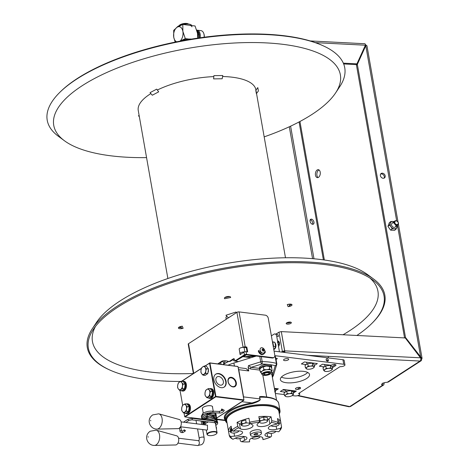 <?xml version="1.0" encoding="UTF-8"?>
<svg xmlns="http://www.w3.org/2000/svg" width="469" height="469" viewBox="0 0 469 469"><rect width="100%" height="100%" fill="white"/><g stroke="black" fill="none" stroke-linecap="round" stroke-linejoin="round"><path stroke-width="0.7" d="M167.879 278.504L138.249 110.461A59.715 21.545 -10 0 1 149.887 94.21A59.715 21.545 -10 0 1 150.854 93.595M157.338 90.03A59.715 21.545 -10 0 1 213.817 76.599M222.605 76.511A59.715 21.545 -10 0 1 255.863 89.72L285.492 257.768M323.633 46.003L322.707 45.575A150.115 54.164 170 0 0 174.79 42.187A150.115 54.164 -10 0 0 60.337 91.836L59.61 92.557A151.059 54.504 -10 0 1 174.785 42.591A151.059 54.504 170 0 1 323.633 46.003A151.059 54.504 170 0 1 339.767 86.636L335.564 92.973A145.519 52.505 170 0 0 176.631 50.546A145.519 52.505 -10 0 0 64.47 140.776L58.349 136.256A151.059 54.504 -10 0 1 59.61 92.557M264.176 136.872A145.519 52.505 170 0 0 335.564 92.973M146.562 157.613A145.519 52.505 -10 0 1 64.47 140.776M180.606 381.449A150.115 54.164 -10 0 1 109.347 369.807A150.115 54.164 -10 0 1 93.319 329.426A150.115 54.164 -10 0 1 215.13 270.971A150.115 54.164 170 0 1 372.978 280.11A150.115 54.164 170 0 1 371.724 323.546L372.445 322.824A151.059 54.504 170 0 0 373.705 279.119A151.059 54.504 170 0 0 214.872 269.921A151.059 54.504 -10 0 0 92.287 328.746A151.059 54.504 -10 0 0 108.421 369.379L109.347 369.807M193.386 373.488A144.944 52.294 -10 0 1 95.483 326.43M343.038 334.76A144.944 52.294 170 0 0 369.918 278.041M356.891 335.47A150.115 54.164 170 0 0 371.724 323.546M226.832 316.212A9.403 3.394 170 0 0 226.199 318.627M291.337 322.572A2.621 0.944 170 0 0 288.406 322.209A2.621 0.944 170 0 0 286.213 323.628A2.621 0.944 170 0 0 289.144 323.991A2.621 0.944 170 0 0 291.337 322.572M181.913 326.231A2.468 2.292 -22.4 0 0 182.271 326.184L181.057 326.412A3.148 1.137 170 0 0 178.419 328.118A3.148 1.137 170 0 0 181.943 328.558L183.133 328.282A2.468 2.292 157.6 0 1 181.562 328.107L181.491 328.071A3.084 0.704 31.2 0 1 179.592 326.864M230.49 296.947L230.56 297.065A3.148 1.137 170 0 0 227.043 296.631A3.148 1.137 170 0 0 224.405 298.337L224.411 297.991M290.716 304.147A3.084 0.997 -52.6 0 1 289.584 305.806L289.537 305.864A2.468 2.292 157.6 0 1 288.13 306.656L289.344 306.433A3.148 1.137 170 0 0 291.982 304.727A3.148 1.137 170 0 0 288.458 304.287L287.268 304.557A2.468 2.292 -22.4 0 0 287.614 304.463M92.287 328.746L96.497 322.402A145.519 52.505 -10 0 1 214.579 265.741A145.519 52.505 170 0 1 367.585 274.605L373.705 279.119M290.721 322.174A2.621 0.944 -10 0 1 286.629 322.895M180.624 327.579A3.148 1.137 -10 0 1 178.724 327.391M291.478 304.322A3.148 1.137 -10 0 1 290.2 305.008M139.334 116.623L138.408 115.737L139.27 116.253M256.379 93.642L255.793 90.359L257.803 87.603L258.413 91.015L256.52 93.454M222.793 75.521L222.171 78.763L213.624 78.892L213.893 75.656L222.793 75.521M156.681 89.139L158.68 91.842L152.296 95.225L150.033 92.669L156.681 89.139M229.757 316.98L228.292 317.777L225.947 315.268L236.03 312.02L236.089 312.876M384.134 382.774A4.01 2.427 -82.9 0 0 384.129 383.296L383.777 384.867L382.581 385.319A4.01 1.448 -10 0 1 381.66 384.603A4.01 1.448 -10 0 1 387.201 382.323L388.52 381.795M265.964 366.055L266.603 365.638M327.626 360.35A2.773 1.002 170 0 0 326.342 360.35M382.669 383.114L382.282 383.619L382.581 385.319L349.733 406.588A2.468 1.753 57.1 0 0 350.677 406.394L383.777 384.867M318.093 177.534A4.01 2.427 97.1 0 1 316.856 173.858A4.01 2.427 97.1 0 1 318.644 170.159A4.01 2.427 97.1 0 1 319.037 169.96M365.404 44.549A2.468 1.753 -122.9 0 1 366.125 45.458M289.303 126.777L312.559 258.665M310.202 219.832A2.773 1.718 -117.7 0 1 310.279 219.85A2.773 1.718 -117.7 0 1 312.272 221.649A2.773 1.718 -117.7 0 1 312.542 224.282M290.604 126.167L313.984 258.788M299.075 121.952L323.393 259.855M311.568 219.17A2.773 1.718 -117.7 0 1 313.796 221.526A2.773 1.718 -117.7 0 1 313.31 224.176A2.773 1.718 -117.7 0 1 312.465 224.27A2.773 1.718 62.3 0 1 310.073 221.304A2.773 1.718 62.3 0 1 311.568 219.17L310.279 219.85M420.681 358.275L421.426 357.906L422.071 358.363L421.59 359.031A2.468 1.753 -122.9 0 1 420.986 360.86A2.468 1.753 -122.9 0 1 420.042 361.054L387.201 382.323M421.59 359.031L420.857 358.943M421.426 357.906L405.492 337.446L404.905 337.926M343.666 63.948L356.053 64.581L356.463 65.115L356.997 63.936L356.463 65.115L357.343 64.388L365.785 45.739L366.307 45.305L366.951 45.763L398.034 222.054M310.226 40.944L364.648 43.728A2.468 1.237 92.9 0 1 365.369 44.268L365.38 45.206L356.932 63.854L357.343 64.388L405.492 337.446L420.722 357.302L420.869 358.996A2.468 1.237 92.9 0 1 420.042 361.054L307.441 355.297M382.341 173.184A2.773 2.181 -129.6 0 1 384.932 175.066A2.773 2.181 -129.6 0 1 384.557 177.868A2.773 2.181 -129.6 0 1 383.237 178.279A2.773 2.181 50.4 0 1 380.388 175.611A2.773 2.181 50.4 0 1 382.341 173.184L381.455 173.911A2.773 2.181 -129.6 0 1 383.882 175.47A2.773 2.181 -129.6 0 1 384.052 178.161M356.463 65.115L404.565 337.909M380.64 174.028A2.773 2.181 -129.6 0 1 381.455 173.911M298.178 395.478L349.733 406.588A2.468 1.724 102.2 0 1 348.819 406.734L297.516 395.678M284.894 352.489L281.306 331.606L405.263 337.944L420.5 357.806L405.263 337.944L405.492 337.446M343.337 63.157L356.932 63.854L356.053 64.581M282.83 352.231L283.821 351.586L283.733 351.088L284.091 352.418M384.129 383.296L383.085 383.167M324.36 259.99L299.943 121.489M317.185 169.977A4.01 2.427 97.1 0 1 318.328 169.678A4.01 2.427 97.1 0 1 320.292 173.02A4.01 2.427 97.1 0 1 318.486 177.335A4.01 2.427 97.1 0 1 317.337 177.634A4.01 2.427 97.1 0 1 315.379 174.292A4.01 2.427 97.1 0 1 317.185 169.977M275.995 334.075L278.967 332.152L282.361 351.404L281.371 352.049M278.522 346.503L278.545 346.48A3.084 1.864 -82.9 0 0 279.407 342.851A3.084 1.864 -82.9 0 0 277.554 341.016M277.759 342.188L278.094 341.807A3.084 1.864 97.1 0 1 278.668 341.332M357.343 64.388L365.785 45.739L365.38 45.206L356.932 63.854M281.306 331.606L284.701 350.859L282.361 351.404L278.967 332.152L281.306 331.606M274.975 333.951L276.728 334.168A3.699 2.239 97.1 0 1 278.457 336.425L276.704 336.203A3.699 2.239 -82.9 0 0 274.975 333.951A3.699 2.239 -82.9 0 0 273.919 334.221L271.375 335.868M276.704 336.203L279.254 350.642A3.699 2.239 97.1 0 1 279.331 351.791M274.119 349.358A3.389 2.052 -82.9 0 0 274.424 349.194A3.389 2.052 -82.9 0 0 275.93 346.192A3.389 2.052 -82.9 0 0 275.033 343.062M255.4 356.323L249.866 356.264A16.321 5.886 170 0 0 249.795 356.264M224.159 363.768A19.123 6.9 -10 0 1 225.513 360.872M255.335 356.346L254.884 356.34M253.102 356.317L249.531 356.282M239.213 372.269L239.038 372.597M272.419 341.766L274.898 342.3L275.649 346.55L273.843 349.856M273.275 346.614L273.544 346.286L272.794 342.036L272.454 341.971M275.649 346.55L273.544 346.286M274.898 342.3L272.794 342.036M272.712 343.425A4.01 2.427 97.1 0 1 272.888 344.129A4.01 2.427 97.1 0 1 272.97 344.891M278.803 344.492L279.518 342.628M277.8 342.411L279.354 342.605M279.401 342.81L277.402 342.364M279.477 343.572A4.01 2.427 -82.9 0 0 278.955 344.228M394.804 222.687A1.993 1.571 50.4 0 0 396.85 224.604A1.993 1.571 50.4 0 0 398.251 222.863A1.993 1.571 50.4 0 0 396.205 220.94A1.993 1.571 50.4 0 0 394.804 222.687M394.171 222.851A2.468 1.94 50.4 0 0 395.684 224.927A2.468 1.94 50.4 0 0 397.87 224.862A2.468 1.94 50.4 0 0 398.433 223.068A2.468 1.94 50.4 0 0 396.915 220.993A2.468 1.94 50.4 0 0 394.728 221.057A2.468 1.94 50.4 0 0 394.171 222.851M397.407 225.243L396.158 229.048L394.593 230.343L390.595 230.138L387.945 226.351L389.293 222.775L390.859 221.479L390.355 223.127A4.01 3.154 50.4 0 0 391.005 226.808L389.51 225.061L390.355 223.127A4.01 3.154 -129.6 0 1 393.034 221.444A4.01 3.154 -129.6 0 1 394.024 221.638M396.158 229.048L394.329 228.802A4.01 3.154 -129.6 0 0 397.009 227.119A4.01 3.154 50.4 0 0 397.167 225.442M394.329 228.802A4.01 3.154 -129.6 0 1 391.005 226.808L392.16 228.843L394.329 228.802M393.978 223.01A2.468 1.94 50.4 0 0 391.551 225.014A2.468 1.94 50.4 0 0 394.083 227.389A2.468 1.94 50.4 0 0 395.813 225.231M390.859 221.479L394.13 221.55M387.945 226.351L389.51 225.061M390.595 230.138L392.16 228.843M181.45 40.873A8.325 3.002 -10 0 1 191.469 39.103M179.035 25.748L179.275 25.449A4.93 1.782 -10 0 1 186.791 23.45A4.93 1.782 -10 0 1 188.233 23.872L188.561 24.066M188.456 24.054A5.552 2.005 170 0 0 187.254 23.778A5.552 2.005 170 0 0 179.129 25.701M176.655 41.805A7.709 4.667 97.1 0 1 173.759 37.291A7.709 4.667 97.1 0 1 177.071 27.261A7.709 4.667 97.1 0 1 182.875 31.388A7.709 4.667 97.1 0 1 179.92 41.161M175.172 42.104L173.759 37.291L173.688 30.356L177.071 27.261L182.804 24.452L182.875 31.388L185.302 38.61L179.563 41.419M197.73 38.13L197.484 33.211L195.063 25.983L182.804 24.452M188.948 39.068L185.302 38.61M196.622 29.91A7.551 4.573 97.1 0 1 198.123 33.358A7.551 4.573 -82.9 0 1 197.971 38.095M198.035 37.784A5.552 3.359 -82.9 0 0 198.276 35.837M198.246 34.29L199.132 34.401A5.552 3.359 97.1 0 1 199.003 37.942M196.828 30.157A6.46 3.91 97.1 0 1 197.138 30.174A6.46 3.91 97.1 0 1 200.157 34.114A6.46 3.91 97.1 0 1 200.105 37.784M197.906 32.396A6.46 3.91 97.1 0 1 198.34 31.863M197.138 30.174L201.031 30.661A6.46 3.91 97.1 0 1 203.704 33.276A6.46 3.91 97.1 0 1 204.056 34.595A6.46 3.91 97.1 0 1 204.15 37.227M198.463 33.123A5.845 3.535 97.1 0 1 198.803 32.654M203.704 33.276L203.857 33.698A5.845 3.535 97.1 0 1 204.179 34.894A5.845 3.535 97.1 0 1 204.267 37.215M199.19 37.913A5.845 3.535 -82.9 0 0 199.307 34.284A5.845 3.535 -82.9 0 0 197.343 30.972M191.733 25.566A7.709 2.779 170 0 0 188.731 24.089A7.709 2.779 170 0 0 182.863 24.464M182.687 24.499A7.709 2.779 170 0 0 176.842 27.407M191.962 26.833A7.709 2.779 170 0 0 188.931 25.22M274.594 388.942L277.595 389.317M282.707 389.95L285.674 390.319M291.929 391.099L294.075 391.369A3.084 1.114 170 0 0 296.033 391.293M297.786 389.393L297.721 389.006L300.043 387.5M332.116 366.729L335.417 364.595M291.284 390.642L293.084 391.926L293.512 394.37L292.205 395.584A4.01 1.448 -10 0 1 292.134 395.631A4.01 1.448 -10 0 1 288.57 396.715A4.01 1.448 -10 0 1 285.404 396.323L284.449 395.355L284.015 392.911L286.752 391.134L291.284 390.642L291.718 393.092L292.674 394.06A4.01 1.448 -10 0 1 292.205 395.584L294.872 395.9A3.084 1.114 170 0 0 298.143 395.49A3.084 1.114 170 0 0 299.732 394.183A3.084 1.114 170 0 0 298.519 393.538L340.089 366.617A3.084 1.114 170 0 0 343.361 366.201A3.084 1.114 170 0 0 344.95 364.9L344.152 360.368A3.084 1.114 170 0 0 342.939 359.723L274.072 351.134M246.319 347.676L244.068 347.394A3.084 1.114 170 0 0 240.796 347.805A3.084 1.114 170 0 0 239.208 349.112L240.005 353.644A3.084 1.114 170 0 0 240.773 354.206M244.29 356.856A25.59 9.233 -10 0 1 255.845 356.182M267.928 365.574A25.59 9.233 -10 0 1 267.6 365.967M307.705 372.456A14.797 5.341 -10 0 1 285.398 378.178A14.797 5.341 -10 0 1 281.4 377.094M326.295 360.251L328.376 360.514M286.201 382.71A14.797 5.341 -10 0 1 280.38 379.609A14.797 5.341 -10 0 1 288.007 373.342A14.797 5.341 -10 0 1 303.701 371.372A14.797 5.341 -10 0 1 309.522 374.473A14.797 5.341 -10 0 1 301.901 380.74A14.797 5.341 -10 0 1 286.201 382.71M225.29 380.042L225.759 380.101M235.321 381.291L235.942 381.373M218.472 363.973L222.599 361.3A3.084 1.864 97.1 0 1 223.127 361.083L222.4 360.995A33.909 20.525 -82.9 0 1 226.251 360.878A33.909 20.525 -82.9 0 1 228.567 361.394A3.084 1.864 -82.9 0 0 228.778 361.441A3.084 1.864 -82.9 0 0 229.658 361.212L230.385 361.306L234.107 358.896A1.542 0.932 97.1 0 1 234.172 358.861A4.93 1.782 170 0 0 233.328 360.116A4.93 1.782 170 0 0 235.268 361.153L238.574 361.564M244.501 351.897A3.084 1.114 170 0 0 241.412 352.407A3.084 1.114 170 0 0 240.005 353.644M344.95 364.9A3.084 1.114 170 0 0 343.736 364.255L274.822 355.66M275.397 393.473L284.308 394.581M246.413 354.781L243.388 356.739L251.009 357.689M314.283 365.556L317.349 363.569L304.445 361.957L301.344 363.967L306.269 364.583M293.283 393.069L296.349 391.087L283.446 389.475L280.345 391.48L285.269 392.096M275.262 390.824L278.334 388.836L274.494 388.361M296.472 389.411A2.621 0.944 170 0 0 300.09 388.666A2.621 0.944 170 0 0 299.568 387.4A2.621 0.944 170 0 0 295.951 388.15A2.621 0.944 170 0 0 296.472 389.411M284.601 360.614A2.621 0.944 170 0 0 288.218 359.864A2.621 0.944 170 0 0 287.696 358.603A2.621 0.944 170 0 0 284.079 359.348A2.621 0.944 170 0 0 284.601 360.614M332.304 367.802L335.37 365.814A2.621 0.944 170 0 0 335.364 364.577A2.621 0.944 170 0 0 332.064 364.876A1.853 0.668 -10 0 1 330.035 365.152L322.467 364.208L319.366 366.213L324.284 366.828M276.048 359.477L277.413 358.592L275.854 358.398M236.394 383.613L235.901 383.548M240.058 377.451L240.609 380.594M327.491 361.259A1.389 0.985 57.1 0 0 328.359 360.122A1.389 0.985 57.1 0 0 327.04 358.709A1.389 0.985 57.1 0 0 326.166 359.846A1.389 0.985 57.1 0 0 327.491 361.259M267.178 365.961A25.127 9.063 170 0 0 267.494 365.586M255.306 356.352A25.127 9.063 170 0 0 244.924 356.932M233.24 359.617A25.127 9.063 170 0 0 232.718 359.793M228.596 361.406A25.127 9.063 170 0 0 223.039 364.542M254.849 356.493A25.432 9.175 170 0 0 245.604 357.02M233.269 359.782A25.432 9.175 170 0 0 232.143 360.169M228.86 361.452A25.432 9.175 170 0 0 223.168 364.56M225.624 379.72A25.432 9.175 -10 0 1 225.102 379.562M256.361 356.024L233.89 363.018A28.052 10.125 170 0 0 228.057 365.169M235.807 384.738L236.294 384.586M275.584 357.044A1.853 0.668 170 0 0 275.596 356.915A1.853 0.668 170 0 0 275.168 356.587A40.387 14.568 170 0 0 274.711 356.463M235.702 380.84A25.432 9.175 -10 0 1 235.092 380.846M259.433 368.388L251.126 367.35L248.494 365.644L248.142 367.544L250.593 368.956A1.231 0.745 -82.9 0 1 251.126 367.35L261.737 364.044A1.853 0.575 -107.3 0 1 260.723 361.834A1.853 0.668 -10 0 1 262.183 361.617A1.853 0.797 90.7 0 1 261.737 364.044A38.534 13.906 -10 0 1 269.03 364.513A38.534 13.906 -10 0 1 275.274 365.732A1.853 1.384 -74.2 0 0 276.364 363.381A1.853 0.668 -10 0 1 276.792 363.715A1.853 0.668 -10 0 1 276.786 363.838A1.853 1.694 -162.9 0 1 276.739 364.577L276.739 364.577A1.853 1.694 -162.9 0 1 275.274 365.732L272.911 373.4L272.659 376.279A1.853 1.694 17.1 0 0 273.427 375.341L272.53 377.228M261.333 367.075A4.315 1.559 170 0 0 261.198 367.702M269.687 366.189A4.315 1.559 170 0 0 269.341 365.662M271.369 371.677A27.437 9.902 170 0 1 272.911 373.4A1.231 1.143 151.8 0 0 271.914 374.795L276.575 400.168M266.691 397.067A0.616 0.375 97.1 0 1 266.673 396.991L263.455 396.592A0.616 0.375 -82.9 0 0 263.56 396.85M259.592 397.22L259.89 398.914C261.028 399.834 258.384 401.177 251.953 402.941L252.058 403.727C258.355 401.734 261.022 400.133 260.066 398.926L259.592 397.22C259.029 396.592 260.318 396.387 263.455 396.592M243.622 398.228A3.699 2.239 -82.9 0 0 243.552 396.88L238.762 369.695A3.699 2.239 -82.9 0 0 238.275 368.347M238.141 367.579L246.09 368.57L248.746 370.944L248.142 367.544M223.514 376.924A28.052 10.125 -10 0 1 223.871 376.683M223.232 375.968L222.863 376.202M225.9 420.341L226.674 420.752M216.737 418.031L241.963 401.693A3.699 2.239 -82.9 0 0 242.643 401.054M243.13 400.221A3.699 2.239 -82.9 0 0 243.294 399.823M243.552 396.88L260.066 398.926M227.078 423.032A27.747 10.013 -10 0 1 225.349 420.341A27.747 10.013 -10 0 1 230.76 412.79A27.747 10.013 -10 0 1 269.083 404.899A27.747 10.013 -10 0 1 279.999 410.703A27.747 10.013 -10 0 1 279.295 413.828M261.849 396.815C271.733 396.921 277.349 399.096 278.703 403.346A27.747 10.013 170 0 0 259.767 397.225L263.918 396.921M275.52 407.825A26.821 9.679 170 0 0 275.819 407.52M276.012 407.614A27.132 9.79 -10 0 1 275.708 407.919M226.029 420.611L226.738 421.109M279.243 413.529A27.132 9.79 170 0 0 268.819 405.697A27.132 9.79 170 0 0 231.346 413.418A27.132 9.79 170 0 0 227.025 422.739M239.981 438.585L240.415 441.053L241.576 441.734L244.595 440.327A6.783 2.445 170 0 0 246.94 437.923A6.783 2.445 170 0 0 242.878 436.416A6.783 2.445 170 0 0 235.93 437.87L232.917 439.277A25.279 9.122 -10 0 1 230.701 436.463L234.582 436.152A6.783 2.445 170 0 0 242.549 432.348A6.783 2.445 170 0 0 237.156 430.894L233.281 431.204A25.279 9.122 -10 0 1 238.551 427.792L240.374 428.813A6.783 2.445 170 0 0 248.107 428.877A6.783 2.445 170 0 0 252.99 425.582A6.783 2.445 170 0 0 252.252 424.709L250.428 423.689A25.279 9.122 -10 0 1 259.216 422.247L257.61 423.829A6.783 2.445 170 0 0 257.047 425.078A6.783 2.445 170 0 0 262.546 426.526A6.783 2.445 170 0 0 269.845 423.976L271.445 422.393A25.279 9.122 -10 0 1 277.138 424.005L273.316 424.961A6.783 2.445 170 0 0 268.321 428.279A6.783 2.445 170 0 0 276.687 429.246L280.515 428.291A25.279 9.122 -10 0 1 279.143 431.374A25.279 9.122 -10 0 1 278.821 431.75L275.655 431.351A6.783 2.445 170 0 0 268.461 432.254A6.783 2.445 170 0 0 264.962 435.126A6.783 2.445 170 0 0 267.629 436.551L270.795 436.944A25.279 9.122 -10 0 1 262.992 439.635L262.875 438.193A6.783 2.445 170 0 0 262.863 438.11A6.783 2.445 170 0 0 255.869 436.862A6.783 2.445 170 0 0 249.496 440.385L249.614 441.833A25.279 9.122 -10 0 1 241.576 441.734M232.917 439.277L231.756 438.597A26.51 9.568 -10 0 1 229.265 435.431L230.701 436.463M230.443 431.316L228.567 431.468L229.265 435.431M228.567 431.468A26.51 9.568 -10 0 1 228.561 431.457A26.51 9.568 -10 0 1 231.141 426.204L231.844 430.167A26.51 9.568 -10 0 1 234.43 428.203A26.51 9.568 -10 0 1 237.771 426.333L238.551 427.792M228.561 431.457L226.668 420.693A26.51 9.568 -10 0 1 231.833 413.482A26.51 9.568 -10 0 1 260.248 405.662A26.51 9.568 -10 0 1 278.885 411.489L280.784 422.247A26.51 9.568 -10 0 1 280.837 422.891L279.354 423.261M270.795 436.944L271.604 435.936L271.17 433.456M262.593 437.595L262.992 439.635M261.432 433.25L261.034 430.982A5.552 2.005 170 0 0 257.135 429.762A5.552 2.005 170 0 0 251.185 431.398A5.552 2.005 170 0 0 250.106 432.91L250.505 435.173A5.552 2.005 -10 0 1 251.589 433.667A5.552 2.005 -10 0 1 257.534 432.031A5.552 2.005 -10 0 1 261.432 433.25A5.552 2.005 -10 0 1 260.354 434.757A5.552 2.005 -10 0 1 254.409 436.393A5.552 2.005 -10 0 1 250.505 435.173M254.386 434.106A5.552 2.005 170 0 0 257.469 433.561M256.801 434.804L258.061 433.983L257.235 433.391L255.142 433.62L253.876 434.441L254.708 435.033L256.801 434.804M280.515 428.291L281.535 426.854A26.51 9.568 -10 0 1 280.093 430.214L279.143 431.374M271.445 422.393L271.762 420.757A26.51 9.568 -10 0 1 278.158 422.569L277.138 424.005M250.428 423.689L249.649 422.229A26.51 9.568 -10 0 1 259.527 420.611L259.216 422.247M233.281 431.204L231.844 430.167M281.535 426.854L280.837 422.891M280.784 422.247A26.51 9.568 -10 0 0 277.46 418.606L278.158 422.569M249.649 422.229L248.945 418.266A26.51 9.568 -10 0 0 237.068 422.37L237.771 426.333M271.762 420.757L271.064 416.789A26.51 9.568 -10 0 0 258.829 416.642L259.527 420.611M249.948 422.792A6.783 2.445 -10 0 1 248.998 423.208M241.183 424.234A6.783 2.445 -10 0 1 239.471 423.712L237.068 422.37M246.108 422.182L245.815 420.535M271.064 416.789L268.942 418.881A6.783 2.445 -10 0 1 267.711 419.755M260.025 421.484A6.783 2.445 -10 0 1 259.369 421.455M274.857 432.354L275.725 431.363A4.01 1.448 -10 0 1 275.69 431.492A4.01 1.448 -10 0 1 274.928 432.312A4.01 1.448 -10 0 1 274.857 432.354A4.01 1.448 -10 0 1 273.316 433.028A4.01 1.448 -10 0 1 269.388 433.45A4.01 1.448 -10 0 1 267.805 432.506M259.762 436.645A4.01 1.448 -10 0 1 259.762 436.991A4.01 1.448 -10 0 1 258.999 437.812A4.01 1.448 -10 0 1 257.387 438.527A4.01 1.448 -10 0 1 253.459 438.949A4.01 1.448 -10 0 1 251.876 438.046M259.844 436.657L259.421 437.483M259.07 437.765L259.427 437.542M251.542 438.21L253.459 438.949M243.347 436.428A4.01 1.448 -10 0 1 243.358 436.797A4.01 1.448 -10 0 1 242.596 437.618A4.01 1.448 -10 0 1 240.984 438.327A4.01 1.448 -10 0 1 237.056 438.755A4.01 1.448 -10 0 1 236.669 438.691A4.01 1.448 -10 0 1 235.526 438.058M237.056 438.755L235.174 438.198M238.827 438.656L240.984 438.327M242.661 437.571L243.018 437.29M238.856 430.847A4.01 1.448 -10 0 1 238.827 431.052A4.01 1.448 -10 0 1 238.07 431.873A4.01 1.448 -10 0 1 236.458 432.582A4.01 1.448 -10 0 1 232.53 433.01A4.01 1.448 -10 0 1 230.977 431.902A4.01 1.448 -10 0 1 231.739 431.081A4.01 1.448 -10 0 1 232.53 430.665M231.188 430.689L230.76 428.244L230.215 430.009L230.648 432.453L231.188 430.689L232.419 430.583M230.76 428.244L231.463 428.027M241.734 424.932A4.01 1.448 -10 0 1 242.496 424.111A4.01 1.448 -10 0 1 244.103 423.396A4.01 1.448 -10 0 1 248.031 422.974A4.01 1.448 -10 0 1 249.59 424.082A4.01 1.448 -10 0 1 248.828 424.902A4.01 1.448 -10 0 1 247.216 425.618A4.01 1.448 -10 0 1 243.294 426.045A4.01 1.448 -10 0 1 242.901 425.981A4.01 1.448 -10 0 1 241.734 424.932L241.945 423.724L244.103 423.396L246.149 422.417L245.715 419.972L241.517 421.279L240.972 423.038L241.406 425.489L241.734 424.932M241.945 423.724L241.517 421.279M243.294 426.045L241.406 425.489M259.679 421.989A4.01 1.448 -10 0 1 260.436 421.168A4.01 1.448 -10 0 1 262.048 420.453A4.01 1.448 -10 0 1 265.976 420.031A4.01 1.448 -10 0 1 267.529 421.139A4.01 1.448 -10 0 1 266.767 421.959A4.01 1.448 -10 0 1 265.161 422.675A4.01 1.448 -10 0 1 261.233 423.097A4.01 1.448 -10 0 1 259.679 421.989M264.088 419.474L265.976 420.031L267.746 419.931L267.312 417.48L263.66 417.029L259.457 418.33L259.89 420.781L262.048 420.453L264.088 419.474L263.66 417.029M267.189 421.631L267.746 419.931M277.619 423.331A4.01 1.448 -10 0 1 279.149 424.433A4.01 1.448 -10 0 1 278.387 425.254A4.01 1.448 -10 0 1 276.774 425.969A4.01 1.448 -10 0 1 272.847 426.397A4.01 1.448 -10 0 1 271.287 425.606M277.589 423.325L279.36 423.226L278.809 424.932M277.818 420.64L278.926 420.781L279.36 423.226M278.457 425.207L278.815 424.99M271.528 367.667A6.167 2.222 170 0 0 271.703 366.946A6.167 2.222 170 0 0 269.276 365.65A6.167 2.222 170 0 0 262.734 366.477A6.167 2.222 170 0 0 259.556 369.085A6.167 2.222 170 0 0 259.867 369.619M260.061 368.763A6.167 2.222 -10 0 1 259.662 368.482M259.556 369.085L259.357 367.954A6.167 2.222 -10 0 1 262.534 365.339A6.167 2.222 -10 0 1 269.077 364.519A6.167 2.222 -10 0 1 271.504 365.808L271.703 366.946M271.393 366.412A6.167 2.222 -10 0 1 270.93 367.004M268.151 372.691A2.515 0.909 170 0 0 265.073 373.189A2.515 0.909 170 0 0 264.44 374.403A2.515 0.909 170 0 0 265.178 374.62A2.515 0.909 170 0 0 269.007 373.6A2.515 0.909 170 0 0 268.151 372.691M260.272 371.911L259.773 369.085L261.491 367.497L266.245 366.019L270.384 366.535L271.633 367.802L272.131 370.621L271.035 370.217L269.781 368.945L266.89 369.701L263.854 369.59L262.136 371.178L260.272 371.911L261.526 373.177M269.282 366.125L269.781 368.945M263.355 366.77L263.854 369.59M265.155 369.994L263.08 370.422M271.399 371.419L272.131 370.621M268.825 369.291L268.491 369.625M271.035 370.217A5.241 1.894 -10 0 1 271.445 370.985L271.252 372.808A4.731 1.706 170 0 0 268.151 371.583A4.731 1.706 170 0 0 262.851 372.984A4.731 1.706 170 0 0 261.989 374.444L261.18 372.796A5.241 1.894 -10 0 1 262.136 371.178A5.241 1.894 -10 0 1 266.89 369.701A5.241 1.894 -10 0 1 271.035 370.217M264.194 373.377A3.084 1.114 170 0 0 264.803 374.86A3.084 1.114 170 0 0 269.065 373.981A3.084 1.114 170 0 0 268.45 372.497A3.084 1.114 170 0 0 264.194 373.377M222.793 376.132L223.156 375.892M209.713 362.883L237.959 366.471L243.921 399.899L215.916 396.411L209.948 363.047L204.859 366.055M181.544 381.297L201.459 368.276M181.708 381.32L201.406 368.441M205.023 366.078L209.707 362.947M215.916 396.411L215.488 396.498L209.52 363.135M215.488 396.498L184.704 416.624L184.065 413.042M182.681 405.322L180.02 390.425M184.628 387.886A2.773 1.677 -82.9 0 0 185.073 385.119A2.773 1.677 -82.9 0 0 185.067 385.102M207.943 372.65A2.773 1.677 -82.9 0 0 208.388 369.877A2.773 1.677 -82.9 0 0 208.383 369.859M188.673 410.51A2.773 1.677 -82.9 0 0 189.118 407.737A2.773 1.677 -82.9 0 0 189.113 407.719M209.948 363.047L237.953 366.535M236.306 382.64A5.241 3.711 56.8 0 0 231.311 377.322A5.241 3.711 56.8 0 0 228.028 381.608A5.241 3.711 56.8 0 0 233.029 386.931A5.241 3.711 56.8 0 0 236.306 382.64M213.905 379.849A7.709 5.458 56.8 0 0 221.257 387.675A7.709 5.458 56.8 0 0 226.081 381.367A7.709 5.458 56.8 0 0 218.73 373.541A7.709 5.458 56.8 0 0 213.905 379.849M215.593 374.28A7.709 5.458 -123.2 0 1 225.718 381.608A7.709 5.458 -123.2 0 1 224.024 387.171M215.916 380.382A4.702 3.33 -123.2 0 1 217.053 376.912A4.702 3.33 -123.2 0 1 220.788 377.322A4.702 3.33 -123.2 0 1 223.344 381.309A4.702 3.33 56.8 0 1 222.2 384.779A4.702 3.33 56.8 0 1 218.472 384.369A4.702 3.33 56.8 0 1 215.916 380.382M184.733 416.601L185.173 416.824M200.439 406.84A5.241 3.711 -123.2 0 1 200.023 406.611M201.969 419.052L184.997 416.935L215.781 396.809L243.786 400.303L216.719 417.996M212.539 407.309A5.241 1.905 169.9 0 0 210.552 405.732A5.241 1.905 169.9 0 0 204.455 406.646A5.241 1.905 169.9 0 0 202.526 409.103M208.33 433.297A4.778 1.735 -10.1 0 1 214.321 431.867A4.778 1.735 -10.1 0 1 216.555 433.655A4.778 1.735 -10.1 0 1 215.881 434.235A4.778 1.735 -10.1 0 1 207.89 435.209A4.778 1.735 -10.1 0 1 208.33 433.297M207.744 435.109A5.089 1.847 -10.1 0 1 207.568 435.015A5.089 1.847 -10.1 0 1 207.046 434.376A5.089 1.847 -10.1 0 1 208.037 432.981A5.089 1.847 -10.1 0 1 213.483 431.468A5.089 1.847 -10.1 0 1 217.059 432.588A5.089 1.847 -10.1 0 1 216.789 433.368A5.089 1.847 -10.1 0 1 216.66 433.514M206.864 430.067L207.48 429.874L207.468 425.172M233.949 386.925A5.089 3.605 56.8 0 0 234.588 386.62A5.089 3.605 56.8 0 0 235.456 381.602A5.089 3.605 56.8 0 0 230.971 377.697A5.089 3.605 56.8 0 0 229.019 378.108A5.089 3.605 56.8 0 0 228.485 378.571M232.771 386.626A4.778 3.383 56.8 0 0 235.76 382.716A4.778 3.383 56.8 0 0 231.199 377.862A4.778 3.383 56.8 0 0 228.21 381.778A4.778 3.383 56.8 0 0 232.771 386.626M216.426 429.047A2.468 1.495 -82.9 0 0 216.449 427.646A2.468 1.495 97.1 0 0 215.98 426.556M150.748 420.863L150.649 420.3L150.748 420.863M158.786 428.502A7.709 4.667 -82.9 0 0 162.245 420.535A7.709 4.667 -82.9 0 0 158.88 413.863A7.709 4.667 -82.9 0 0 158.739 413.828L152.683 414.924C145.718 419.831 150.203 429.199 156.839 429.1A7.709 4.667 -82.9 0 0 156.98 429.1A7.709 4.667 -82.9 0 0 158.786 428.502M158.88 413.863L179.275 419.503A4.626 2.796 97.1 0 1 181.298 423.501A4.626 2.796 97.1 0 1 179.222 428.285A4.626 2.796 97.1 0 1 178.138 428.643L156.98 429.1M148.198 437.19L148.098 436.627L148.198 437.19M156.23 444.829A7.709 4.667 -82.9 0 0 159.695 436.862A7.709 4.667 -82.9 0 0 156.324 430.19A7.709 4.667 -82.9 0 0 156.189 430.161L150.133 431.251C143.168 436.158 147.653 445.527 154.283 445.427A7.709 4.667 -82.9 0 0 154.424 445.427A7.709 4.667 -82.9 0 0 156.23 444.829M156.324 430.19L176.725 435.83A4.626 2.796 97.1 0 1 178.742 439.834A4.626 2.796 97.1 0 1 176.666 444.612A4.626 2.796 97.1 0 1 175.582 444.97L154.424 445.427M212.65 411.213C209.068 410.95 205.856 411.624 203.007 413.242A0.768 0.545 56.8 0 0 203.417 414.561M205.944 413.318L212.944 412.315L212.985 411.676L212.457 411.272L212.985 411.676M212.944 412.315L214.931 412.831L219.087 412.978A0.768 0.363 -88 0 0 219.457 411.899A0.768 0.363 -88 0 0 219.14 411.436L212.645 411.207M185.841 422.475L188.966 420.435L191.85 419.843L214.251 422.639L214.802 421.578L214.368 421.109M184.147 430.401L185.179 431.122L185.366 430.554L184.335 429.833L184.147 430.401M221.462 410.058A0.768 0.346 91.2 0 1 221.802 408.98A0.768 0.346 91.2 0 1 222.113 409.443A0.768 0.346 91.2 0 1 221.773 410.522A0.768 0.346 91.2 0 1 221.462 410.058M181.046 390.548A4.93 2.984 -82.9 0 0 182.042 390.988A4.93 2.984 -82.9 0 0 185.572 384.205A4.93 2.984 -82.9 0 0 183.262 381.197A4.93 2.984 -82.9 0 0 182.189 381.379M183.262 381.197L184.041 381.297A4.93 2.984 97.1 0 1 186.351 384.304A4.93 2.984 97.1 0 1 182.822 391.087L182.042 390.988M182.435 390.994A4.93 2.984 97.1 0 1 181.779 390.613M182.969 381.479A4.93 2.984 97.1 0 1 183.649 381.291M185.091 413.171A4.93 2.984 -82.9 0 0 186.087 413.605A4.93 2.984 -82.9 0 0 189.617 406.822A4.93 2.984 -82.9 0 0 187.307 403.815A4.93 2.984 -82.9 0 0 186.234 403.997M187.307 403.815L188.087 403.915A4.93 2.984 97.1 0 1 190.396 406.922A4.93 2.984 97.1 0 1 186.867 413.705L186.087 413.605M186.48 413.611A4.93 2.984 97.1 0 1 185.824 413.23M187.014 404.096A4.93 2.984 97.1 0 1 187.694 403.909M208.406 397.929A4.93 2.984 -82.9 0 0 209.403 398.363A4.93 2.984 -82.9 0 0 212.932 391.58A4.93 2.984 -82.9 0 0 210.622 388.578A4.93 2.984 -82.9 0 0 209.549 388.754M210.622 388.578L211.402 388.672A4.93 2.984 97.1 0 1 213.712 391.679A4.93 2.984 97.1 0 1 210.182 398.462L209.403 398.363M177.692 385.26A4.01 2.427 -82.9 0 0 178.343 388.942L177.616 387.582L177.692 385.26A4.01 2.427 97.1 0 1 179.422 382.088A4.01 2.427 97.1 0 1 181.802 382.604L183.092 384.035L182.447 386.28A4.01 2.427 -82.9 0 0 181.802 382.604L181.075 381.238L179.422 382.088L178.337 383.015L177.692 385.26M182.447 386.28A4.01 2.427 97.1 0 1 180.717 389.452A4.01 2.427 97.1 0 1 178.343 388.942L179.633 390.372L182.371 388.602L182.447 386.28M183.092 384.035L185.196 384.299L183.18 381.502L181.075 381.238M185.196 384.299L184.475 388.865L182.371 388.602M184.475 388.865L181.738 390.636L179.633 390.372M181.738 407.878A4.01 2.427 -82.9 0 0 182.388 411.559L181.661 410.199L181.738 407.878A4.01 2.427 97.1 0 1 183.467 404.712A4.01 2.427 97.1 0 1 185.847 405.222L187.137 406.652L186.492 408.904A4.01 2.427 -82.9 0 0 185.847 405.222L185.12 403.856L183.467 404.712L182.382 405.632L181.738 407.878M186.492 408.904A4.01 2.427 97.1 0 1 184.768 412.069A4.01 2.427 97.1 0 1 182.388 411.559L183.678 412.996L186.416 411.219L186.492 408.904M187.137 406.652L189.242 406.916L187.225 404.12L185.12 403.856M189.242 406.916L188.52 411.483L186.416 411.219M188.52 411.483L185.783 413.253L183.678 412.996M205.053 392.635A4.01 2.427 -82.9 0 0 205.703 396.317L204.976 394.957L205.053 392.635A4.01 2.427 97.1 0 1 206.782 389.469A4.01 2.427 97.1 0 1 209.162 389.979L210.452 391.41L209.807 393.661A4.01 2.427 -82.9 0 0 209.162 389.979L208.435 388.613L206.782 389.469L205.698 390.39L205.053 392.635M209.807 393.661A4.01 2.427 97.1 0 1 208.084 396.827A4.01 2.427 97.1 0 1 205.703 396.317L206.993 397.753L209.731 395.977L209.807 393.661M210.452 391.41L212.557 391.674L210.54 388.877L208.435 388.613M212.557 391.674L211.836 396.241L209.731 395.977M211.836 396.241L209.098 398.011L206.993 397.753M201.008 370.018A4.01 2.427 -82.9 0 0 201.658 373.699L200.931 372.339L201.008 370.018A4.01 2.427 97.1 0 1 202.737 366.846A4.01 2.427 97.1 0 1 205.117 367.362L206.407 368.792L205.762 371.043A4.01 2.427 -82.9 0 0 205.117 367.362L204.39 365.996L202.737 366.846L201.652 367.772L201.008 370.018M205.762 371.043A4.01 2.427 97.1 0 1 204.038 374.209A4.01 2.427 97.1 0 1 201.658 373.699L202.948 375.13L205.686 373.359L205.762 371.043M206.407 368.792L208.512 369.056L206.495 366.26L204.39 365.996M208.512 369.056L207.79 373.623L205.686 373.359M207.79 373.623L205.053 375.393L202.948 375.13M221.028 364.296L220.717 362.519M193.732 373.33L188.509 343.695A1.542 0.557 170 0 0 188.21 344.111L193.398 373.547M188.509 343.695L236.921 312.342A1.542 0.557 170 0 1 239.049 311.903L265.348 315.18A3.084 2.187 57.1 0 1 268.286 318.316L274.775 355.127A3.084 2.187 57.1 0 1 274.013 357.413L273.468 357.765A3.084 2.187 -122.9 0 1 272.29 358.011L245.991 354.728L236.435 360.544A1.542 0.932 97.1 0 1 235.989 360.661L235.262 360.567A1.542 0.932 -82.9 0 0 235.702 360.456L244.408 354.816L243.939 352.155A1.542 0.557 -10 0 1 246.067 351.715L247.673 351.914L246.817 347.042L245.211 346.843A1.542 0.557 170 0 0 243.077 347.283L242.942 347.377M244.595 346.837L244.66 347.201L246.272 347.4L246.817 347.042M247.052 351.838L246.272 347.4M262.065 350.237A4.426 1.6 -10 0 1 262.898 350.267A4.426 2.679 97.1 0 1 262.951 351.181A4.262 1.536 -10 0 1 263.437 351.24A4.426 2.679 -82.9 0 0 263.385 350.325A4.426 1.6 -10 0 1 264.018 350.484A4.262 2.58 -82.9 0 0 263.971 350.196A4.262 2.58 -82.9 0 0 263.918 349.915A4.426 1.6 170 0 0 263.285 349.763A4.426 2.679 -82.9 0 0 263.033 348.977A4.262 1.536 170 0 0 262.546 348.913A4.426 2.679 97.1 0 1 262.798 349.704A4.426 1.6 170 0 0 261.966 349.675A4.262 2.58 97.1 0 1 262.024 349.95A4.262 2.58 97.1 0 1 262.065 350.237L262.159 350.237M262.904 350.331L263.08 350.355A1.694 1.202 -122.9 0 1 263.396 350.431M264.704 352.641A1.694 1.202 -122.9 0 1 264.598 352.964M244.408 354.816A1.542 0.557 170 0 1 246.536 354.376L272.835 357.654A3.084 2.187 57.1 0 0 274.013 357.413M229.658 361.212L233.38 358.803A1.542 0.932 -82.9 0 1 234.541 359.629A1.542 0.932 -82.9 0 0 235.262 360.567M230.385 361.306A3.084 1.864 97.1 0 1 229.505 361.535L228.778 361.441M243.81 347.371L243.745 346.996M226.615 360.931A33.909 20.525 -82.9 0 0 223.127 361.083M222.4 360.995A3.084 1.864 -82.9 0 0 221.866 361.212L222.599 361.3M217.739 363.885L221.866 361.212M239.313 349.722L240.11 354.634L243.939 352.155M263.953 350.085A1.694 1.202 57.1 0 0 263.625 349.997L261.995 349.798M260.172 350.32A1.694 1.202 57.1 0 0 260.442 351.885A1.694 1.202 57.1 0 0 261.743 352.811L262.095 352.852M263.689 353.051L264.094 353.104M264.539 353.098A1.694 1.202 57.1 0 0 264.756 350.689M233.38 358.803L234.107 358.896M263.818 353.948L263.232 354.329A3.699 2.626 -122.9 0 1 260.301 353.995A3.699 2.626 -122.9 0 1 258.302 350.859L258.882 350.478A3.699 2.626 57.1 0 0 260.887 353.62A3.699 2.626 57.1 0 0 263.818 353.948A3.699 2.626 57.1 0 0 264.78 351.644M264.164 352.799A3.699 2.626 -122.9 0 1 263.508 354.113M264.762 350.718A2.931 2.075 -122.9 0 1 262.921 353.116A2.931 2.075 -122.9 0 1 260.137 350.138A2.931 2.075 -122.9 0 1 261.978 347.74A2.931 2.075 -122.9 0 1 264.762 350.718M274.676 389.405L275.063 389.68L275.496 392.125L275.215 392.442M274.652 391.814L275.496 392.125M293.512 394.37L292.674 394.06A4.01 1.448 170 0 0 289.508 393.667L291.718 393.092M286.242 396.633L285.404 396.323A4.01 1.448 -10 0 1 285.873 394.798A4.01 1.448 -10 0 1 289.508 393.667L287.18 393.579L286.752 391.134M284.449 395.355L285.873 394.798L287.18 393.579M307.242 369.121L305.442 367.837L305.014 365.392L307.752 363.622L312.284 363.129L314.083 364.407L314.511 366.852L313.673 366.541A4.01 1.448 170 0 0 310.507 366.148L312.717 365.574L313.673 366.541A4.01 1.448 -10 0 1 313.204 368.071A4.01 1.448 -10 0 1 313.134 368.112A4.01 1.448 -10 0 1 309.569 369.203A4.01 1.448 170 0 1 307.277 369.144L307.113 369.109M305.442 367.837L306.873 367.28A4.01 1.448 -10 0 0 306.404 368.81A4.01 1.448 170 0 0 307.277 369.144M308.18 366.066L306.873 367.28A4.01 1.448 -10 0 1 310.507 366.148L308.18 366.066L307.752 363.622M314.511 366.852L313.175 368.089M312.284 363.129L312.717 365.574M332.533 369.103L331.694 368.792A4.01 1.448 170 0 0 328.529 368.394L330.739 367.819L331.694 368.792A4.01 1.448 -10 0 1 331.225 370.317A4.01 1.448 -10 0 1 331.155 370.358A4.01 1.448 -10 0 1 327.585 371.448A4.01 1.448 -10 0 1 324.419 371.055A4.01 1.448 -10 0 1 324.894 369.525A4.01 1.448 -10 0 1 328.529 368.394L326.201 368.312L325.773 365.867L330.305 365.374L332.105 366.652L332.533 369.103L331.196 370.334M325.773 365.867L323.035 367.637L323.463 370.082L324.894 369.525L326.201 368.312M325.263 371.366L323.463 370.082M330.305 365.374L330.739 367.819M183.133 328.282L182.271 326.184M224.645 298.741L230.666 297.498M288.13 306.656L287.268 304.557M181.491 328.071L180.829 326.459M224.727 297.592L229.722 296.56M289.584 305.806L288.927 304.205M420.722 357.302L397.495 225.548M396.668 220.876L365.785 45.739M284.701 350.859L420.5 357.806M315.49 42.65L365.38 45.206M284.542 352.442L284.894 352.459M283.821 351.586L284.865 351.639M294.075 391.369L294.262 392.436M342.939 359.723L343.736 364.255M244.068 347.394L244.847 351.803M272.401 376.478A1.231 1.131 17.1 0 1 272.659 376.279A26.944 9.72 -10 0 1 272.46 376.818M259.697 368.423L260.307 368.493M259.961 370.123L250.593 368.956M271.914 374.795A26.205 9.456 170 0 0 270.9 373.529M261.303 356.639L262.183 361.617A40.387 14.568 -10 0 1 269.868 362.115A40.387 14.568 -10 0 1 276.364 363.381L275.168 356.587M248.494 365.644L260.723 361.834L259.773 356.446M269.382 397.442A26.205 9.456 -10 0 0 266.755 397.003A26.205 9.456 -10 0 0 266.673 396.991L262.822 375.124M248.746 370.944L238.762 369.695M274.963 407.151A26.205 9.456 -10 0 1 274.676 407.444M232.401 398.462L232.472 398.89M233.89 363.018L234.412 365.961M226.855 418.735L226.298 418.665M216.842 419.122L225.319 420.177A28.363 10.236 170 0 1 229.927 410.428A28.363 10.236 170 0 1 251.953 402.941L241.963 401.693M252.058 403.727A27.747 10.013 170 0 0 230.514 411.055A27.747 10.013 170 0 0 230.461 411.09A27.747 10.013 170 0 0 225.05 418.641L225.349 420.341M276.487 408.37A27.747 10.013 170 0 0 276.798 408.042M276.141 426.145L276.687 429.246M240.374 428.813L239.471 423.712M266.984 432.881L267.629 436.551M268.942 418.881L269.845 423.976M234.582 436.152L234.031 433.039M244.595 440.327L243.909 436.463M263.144 373.242A4.409 1.589 170 0 0 264.024 375.364A4.409 1.589 170 0 0 270.109 374.11A4.409 1.589 170 0 0 269.235 371.987A4.409 1.589 170 0 0 263.144 373.242M202.667 429.545L204.115 437.618A2.468 0.897 169.9 0 0 202.379 437.079A2.468 0.897 169.9 0 0 199.735 437.812A2.468 0.897 169.9 0 0 199.255 438.492L197.543 428.906M204.115 437.618C204.431 441.13 203.569 443.481 201.535 444.671L197.519 445.55A2.468 1.495 -82.9 0 0 198.229 445.362A2.468 1.495 -82.9 0 0 199.337 442.707A2.468 1.495 -82.9 0 0 198.129 440.655L178.566 438.216M202.819 413.81L201.412 415.997L201.688 416.683M216.045 414.854L216.103 414.104L208.406 413.119L201.664 417.428L201.946 418.119M216.303 416.296L216.356 415.546L208.676 414.555L201.922 418.864L202.209 419.562M216.631 417.111L209.795 415.839L202.268 419.591M216.895 418.571L211.531 417.117L203.622 419.761M202.497 421.174L202.743 422.499M217.153 420.001L213.161 418.53L205.961 420.054M203.781 421.332L202.714 423.273L203.013 423.994M217.417 421.455L209.508 420.494M206.079 421.619L202.966 424.474M215.793 425.489L217.516 423.935L217.68 422.927L214.802 421.578M204.496 424.509L204.613 424.82M215.57 424.246L216.162 423.196L214.269 422.639M191.85 419.843L192.401 418.782L192.044 418.319L214.439 421.109M188.966 420.435L187.934 419.714L188.122 419.151L192.044 418.319M179.598 427.693L180.811 427.845L180.934 426.837M181.321 430.671L179.949 430.735L179.445 427.904M184.335 429.833L182.148 431.263L181.468 430.46L180.964 427.634M182.148 431.263L181.96 431.832L182.992 432.547C180.958 432.776 179.944 432.172 179.949 430.735M272.835 357.654L272.29 358.011M235.702 360.456L236.435 360.544M243.077 347.283L236.921 312.342M245.211 346.843L239.049 311.903M246.536 354.376L246.067 351.715M226.304 319.219L225.988 317.425M388.197 382.094L420.986 360.86M398.392 224.059L422.071 358.363M222.927 361.136A19.979 19.979 0 0 0 223.965 363.897M274.506 348.643L274.969 348.702M275.156 343.754L275.579 343.806M278.105 344.123L279.442 344.287M395.25 227.025L397.87 224.862M392.113 223.221L394.728 221.057M199.026 33.193L198.07 33.076M299.503 392.899L299.732 394.183M233.216 359.471L233.328 360.116M273.427 375.341L276.739 364.577A1.853 1.853 0 0 0 276.792 363.715L275.596 356.915M217.024 419.55L225.401 420.593M278.703 403.346L279.999 410.703M264.44 374.403L263.848 374.051M269.007 373.6L269.446 373.06M261.989 374.444C263.601 375.845 266.351 375.728 270.238 374.086L271.252 372.808M211.12 399.354L211.197 399.805M212.381 406.406L213.243 411.231M215.312 422.798L217.059 432.588M201.863 405.404L201.946 405.855M202.362 408.2L203.241 413.095M205.111 423.542L205.352 424.908M206.26 429.997L207.046 434.376M207.89 435.209L207.568 435.015M234.588 386.62L234.201 386.872M219.023 396.797L218.484 397.149M229.019 378.108L228.638 378.36M225.794 380.212L225.431 380.453M206.876 430.073L180.506 426.784M207.491 425.178L181.116 421.889M195.637 418.26L195.731 418.776M196.013 420.365L196.634 423.824M200.761 418.899L200.855 419.415M201.142 421.004L201.758 424.463M199.255 438.492C199.208 440.227 199.073 440.907 198.838 440.543L198.129 440.655M197.519 445.55L177.95 443.111M216.555 417.75L216.103 416.079L215.248 415.563L205.481 416.601L202.983 418.237L202.203 419.585M201.412 415.997L203.001 413.248M216.103 414.104L214.855 412.732M201.67 417.428C200.744 416.525 202.256 415.124 206.213 413.218M216.356 415.546L214.831 414.051C212.246 413.347 209.162 413.658 205.574 414.995C202.309 416.865 201.095 418.155 201.922 418.864M216.813 419.216L216.385 417.562L215.441 416.994L205.352 418.248L203.235 419.714M202.444 421.168L202.444 421.778M217.071 420.705L216.707 419.098L215.84 418.53L205.188 419.954M203.417 421.285L202.714 423.273M217.34 422.211L217.411 421.42L216.162 420.048L208.207 420.335M205.328 421.525L203.663 422.809L202.96 424.609M217.68 422.927C217.968 422.241 216.883 421.637 214.427 421.109M208.347 421.901L204.76 423.894L204.736 424.832M215.5 423.859L216.162 423.196M183.479 422.182L188.122 419.151M185.179 431.122L182.992 432.547M219.087 412.978C221.456 413.236 223.185 412.345 224.282 410.299L221.802 408.98M219.14 411.436L222.781 410.398M222.763 410.574L221.773 410.522M285.914 391.679L285.574 389.739M306.914 364.161L306.574 362.226M311.75 363.188L311.692 362.865M324.935 366.406L324.589 364.472M329.771 365.433L329.713 365.111M328.447 357.917L328.277 356.968"/></g></svg>
